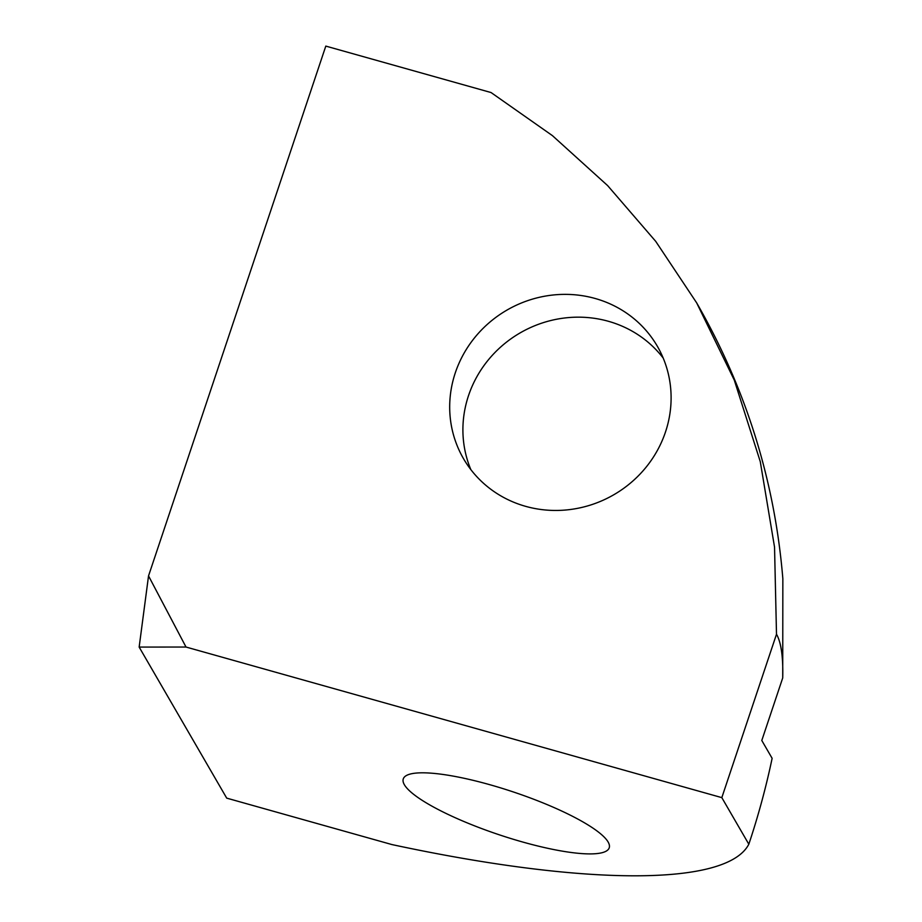 <?xml version="1.0" encoding="UTF-8"?>
<svg xmlns="http://www.w3.org/2000/svg" width="922" height="922" viewBox="0 0 922 922"><rect width="100%" height="100%" fill="white"/><g stroke="black" fill="none" stroke-linecap="round" stroke-linejoin="round"><path stroke-width="1.38" d="M522.889 842.074A108.589 22.554 18.5 0 1 403.271 778.906A108.589 22.554 18.5 0 1 489.605 784.645A108.589 22.554 18.5 0 1 609.223 847.814A108.589 22.554 18.5 0 1 522.889 842.074M525.621 506.339A112.035 106.675 149.9 0 1 463.466 458.591A112.035 106.675 149.9 0 1 475.222 336.991A112.035 106.675 149.9 0 1 595.174 298.486A112.035 106.675 149.9 0 1 657.328 346.234A112.035 106.675 149.9 0 1 645.573 467.834A112.035 106.675 149.9 0 1 525.621 506.339M663.195 358.059A112.035 106.675 -30.1 0 0 608.382 321.282A112.035 106.675 -30.1 0 0 492.97 354.59A112.035 106.675 -30.1 0 0 470.819 469.563M186.014 647.037L139.153 647.083L226.708 798.129L391.954 844.575C586.784 886.365 727.181 886.18 748.825 844.218L721.822 797.634L186.014 647.037L148.534 575.904L325.8 46.1L491.057 92.546L552.416 135.626L607.633 185.599L655.715 241.357L696.652 302.842L734.269 380.071L760.27 461.611L774.538 547.103L776.497 634.232L721.822 797.634M139.153 647.083L148.534 575.904M748.825 844.218A176.148 39.508 105.7 0 0 772.129 758.322L761.791 740.481L782.72 677.924A176.148 39.508 105.7 0 0 776.497 634.232M782.72 677.924L782.847 578.728C774.745 480.673 746.013 388.704 696.652 302.842"/></g></svg>
